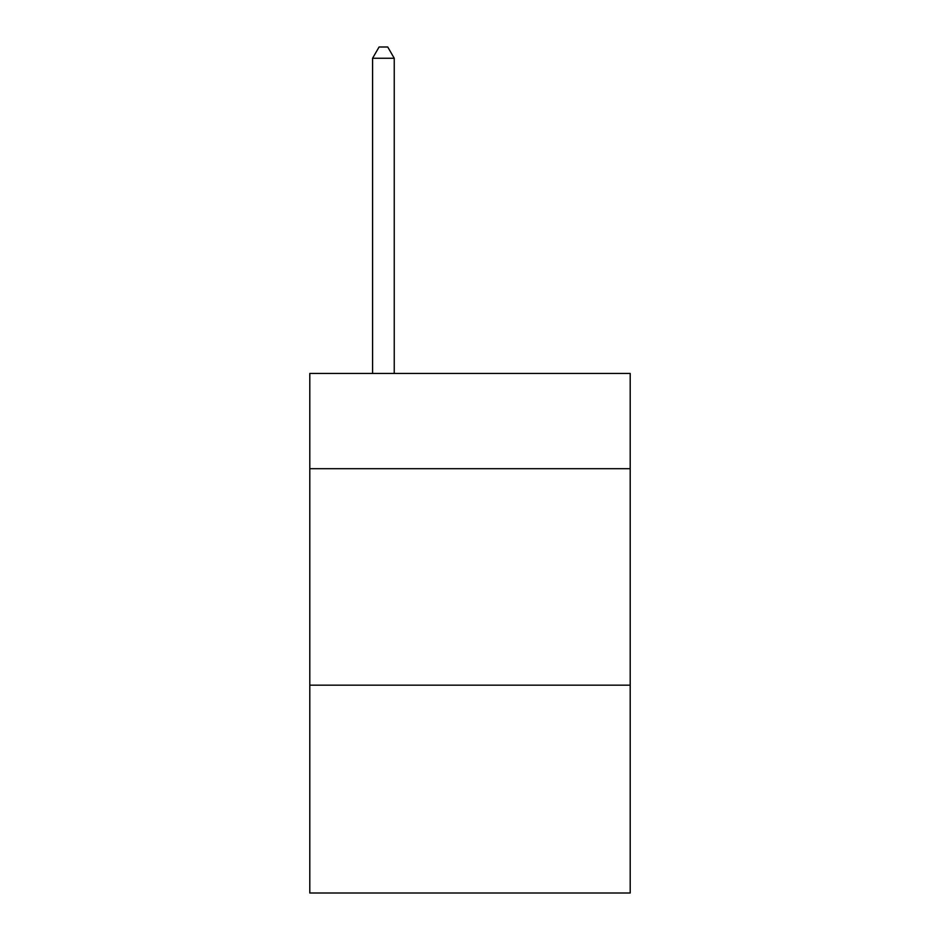 <?xml version="1.0" encoding="UTF-8"?>
<svg xmlns="http://www.w3.org/2000/svg" width="940" height="940" viewBox="0 0 940 940"><rect width="100%" height="100%" fill="white"/><g stroke="black" fill="none" stroke-linecap="round" stroke-linejoin="round"><path stroke-width="1.41" d="M630.2 468.696L630.2 373.45L309.801 373.45L309.801 468.696L630.2 468.696L630.2 893L309.801 893L309.801 468.696M630.2 685.178L309.801 685.178M394.236 373.45L394.236 58.257L372.581 58.257L372.581 373.45M372.581 58.257L379.079 47L387.738 47L394.236 58.257"/></g></svg>
